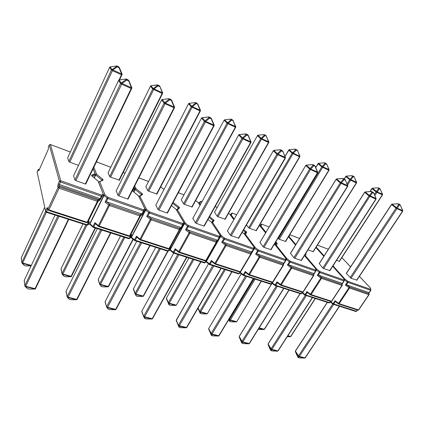 <?xml version="1.0" encoding="UTF-8"?>
<svg xmlns="http://www.w3.org/2000/svg" width="424" height="424" viewBox="0 0 424 424"><rect width="100%" height="100%" fill="white"/><g stroke="black" fill="none" stroke-linecap="round" stroke-linejoin="round"><path stroke-width="0.64" d="M119.001 80.03L121.471 74.799L112.45 70.649L69.78 162.159L78.498 165.371M69.78 162.159L68.831 161.512L111.438 70.008L109.63 67.347L67.633 157.861L68.831 161.512M75.912 180.656L85.319 183.989L131.191 88.505L121.667 84.196L75.912 180.656L74.905 179.956L120.586 83.512L118.54 80.496L73.553 175.849L74.905 179.956M125.965 79.018L119.091 79.993L121.142 82.998L131.429 87.8L131.191 88.505L131.62 88.669L85.955 183.672M85.754 184.096L85.319 183.989M99.121 199.736L100.61 198.766L100.191 198.671L101.368 196.286L60.457 181.997L59.296 184.488L100.191 198.671L98.84 199.487L59.021 185.723L59.355 186.942L97.626 200.139L98.84 199.487L99.258 200.759L100.843 198.734L102.014 196.349L101.601 195.082L103.302 194.197L98.071 181.138L92.13 176.177M86.989 225.255L87.964 224.863L89.088 222.573C89.496 221.678 89.475 221.328 89.024 221.529L88.298 221.964M110.452 66.828L110.15 66.87L111.963 69.525L122.154 74.227L119.563 79.919M116.563 65.906L116.287 65.959L116.627 66.441L117.331 66.467L117.342 66.886L112.678 69.976L112.45 70.649L111.438 70.008L116.627 66.441L118.98 67.649L118.625 66.754L116.987 65.99L119.292 67.639L122.001 74.121L121.9 74.968L121.471 74.799L121.693 74.136L118.98 67.649L119.441 67.75L122.133 74.179M119.425 67.708L118.837 66.976M118.588 80.412L119.091 79.993L125.663 79.076L126.05 79.622L126.792 79.643L126.813 80.099L121.911 83.486L121.667 84.196L120.586 83.512L126.05 79.622L128.541 80.894L128.854 80.873L128.127 79.892L126.405 79.103L128.525 80.438L131.429 87.8L131.906 87.874L131.62 88.669L131.742 87.773L129.018 80.979L131.885 87.826M129.002 80.931L128.345 80.12M26.378 265.917L31.1 265.822M31.116 265.784L22.488 263.426L21.868 262.959L21.857 262.414L45.686 211.221M46.401 212.297L22.488 263.426L24.417 265.493L22.244 263.362M35.224 288.961L25.525 286.693L24.868 286.195L24.857 285.628L57.85 215.97M29.553 289.078L34.757 289.057L35.017 288.696L68.343 219.33M58.984 216.33L25.525 286.693L27.534 288.654L25.339 286.656M39.013 170.284L38.346 170.771L38.118 169.754L37.132 171.943L45.575 211.025L46.688 208.645L47.695 209.366L46.587 211.751L87.312 224.826L88.372 221.964M119.504 180.189L110.585 177.19L109.652 176.554L108.083 172.701M157.055 84.927L150.96 85.754L153.212 88.552L162.578 92.84L162.477 93.651L162.578 92.84L159.954 86.581L162.673 92.867M118.906 180.253L162.095 93.503L162.307 92.861L159.954 86.581L159.223 85.68L157.696 84.97L159.647 86.183L159.684 86.602L158.157 85.892L153.917 88.992L110.585 177.19M109.652 176.554L152.704 89.013L157.458 85.452L157.034 84.948L157.696 84.97L150.96 85.754L150.456 86.21L108.014 172.849M157.458 85.452L158.157 85.892L158.12 85.473L157.458 85.452M128.287 198.909L127.666 199.015L118.916 195.915L117.925 195.231L116.176 190.901M168.604 98.713L162.079 99.545L165.371 103.175L174.587 107.219M117.925 195.231L164.077 103.191L169.054 99.317L169.801 99.788L165.371 103.175L118.916 195.915M169.149 98.718L162.079 99.545L161.544 100.032L116.086 191.081M127.666 199.015L173.962 107.855L174.195 107.171L171.402 100.52L171.805 100.578L174.566 107.161M141.356 213.844L106.827 201.898L109.699 204.304L140.068 214.777L141.356 213.844L141.812 214.147L143.455 210.982L107.844 198.549L106.212 201.835L106.827 201.898M98.32 226.257L95.347 223.702L93.762 226.898L129.251 238.293L130.751 235.41M106.212 201.835L105.099 202.062L107.06 198.114L103.986 195.549L90.005 223.867L92.983 226.474L94.891 222.632L95.347 223.702M131.069 235.161L131.763 234.615L129.839 238.309L131.26 237.175L145.379 210.066L144.033 211.03L142.061 214.83L141.812 214.147M67.49 297.415L69.34 299.302L71.115 299.726M70.771 299.667L76.744 299.683M97.34 228.626L66.017 291.368L67.151 297.023L69.213 299.28M65.927 276.718L71.168 276.618M82.95 224.015L60.987 268.843L62.01 273.957L64.125 276.316L62.27 274.286M157.028 194.017L148.718 191.235L147.806 190.614L145.867 186.708M195.056 102.603L189.009 103.361L192.337 106.705L200.494 110.357M156.509 194.107L199.958 110.934L200.165 110.314L197.626 104.267L197.955 104.315L200.472 110.298M147.806 190.614L191.15 106.721L195.512 103.175L195.019 102.645L197.563 103.853L195.247 102.582L189.009 103.361L188.521 103.8L145.782 186.873M197.939 104.256L195.512 103.175L196.201 103.604L192.337 106.705L148.718 191.235M167.634 212.885L167.104 213.007L158.947 210.113L157.972 209.451L155.82 205.073M208.449 116.95L201.983 117.702L205.682 121.439L214.205 125.17M157.972 209.451L204.416 121.444L208.958 117.596L209.689 118.052L205.682 121.439L158.947 210.113M208.91 116.96L201.983 117.702L201.464 118.169L155.714 205.269M167.104 213.007L213.659 125.806L213.876 125.149L211.184 118.736L211.518 118.768L214.184 125.117M180.56 227.412L148.411 216.288L151.294 218.646L179.569 228.393L180.56 227.412L180.979 227.699L182.638 224.662L149.481 213.087L147.833 216.229L148.411 216.288M139.872 239.698L136.862 237.164L135.261 240.223L168.339 250.844L169.568 248.597M147.833 216.229L146.746 216.447L148.723 212.668L145.633 210.15L131.514 237.255L134.514 239.814L136.438 236.136L136.862 237.164M134.689 240.525L134.514 239.814L135.261 240.223L134.79 240.636L167.851 251.231L168.667 250.907L170.798 247.303L168.863 250.849L169.976 249.667L184.191 223.671L183.152 224.694L181.165 228.335L180.979 227.699M106.864 307.421L108.438 309.255L110.134 309.631M109.752 309.589L115.609 309.679M136.804 241.277L105.141 301.559L106.668 307.146L108.295 309.229M103.053 286.852L108.226 286.815M120.485 236.046L98.283 279.204L99.661 284.271L101.394 286.47L99.81 284.504M192.194 206.976L184.445 204.394L183.539 203.79L181.281 199.842M230.555 119.128L224.572 119.817L228.213 123.246L235.813 126.644M191.749 207.082L235.336 127.227L235.537 126.622L233.073 120.771L235.786 126.591M183.539 203.79L227.052 123.257L231.064 119.732L230.513 119.186L232.993 120.358L230.704 119.112L224.572 119.817L224.095 120.241L181.191 200.017M233.333 120.739L231.064 119.732L231.743 120.151L228.213 123.246L184.445 204.394M204.373 225.928L203.928 226.077L196.301 223.369L195.347 222.722L192.841 218.318M245.523 133.92L239.131 134.604L243.169 138.42L251.077 141.881M195.347 222.722L241.934 138.425L246.09 134.604L246.81 135.049L243.169 138.42L196.301 223.369M245.909 133.942L239.131 134.604L238.627 135.055L192.729 218.524M203.928 226.077L250.595 142.517L250.807 141.881L248.199 135.685L251.056 141.833M217.152 240.074L187.138 229.686L190.032 232.002L216.415 241.102L217.152 240.074L217.538 240.339L219.197 237.429L188.251 226.623L186.597 229.638L187.138 229.686M178.589 252.211L175.557 249.709L173.946 252.646L204.85 262.567L205.81 260.887M186.597 229.638L185.532 229.845L187.525 226.22L184.429 223.755L170.215 249.741L173.225 252.248L175.165 248.718L175.557 249.709M207.161 259.303L220.427 236.375L217.666 240.938L217.538 240.339M143.747 316.733L144.462 318.132L146.646 318.943M146.291 318.896L152.062 319.028M173.708 253.112L141.817 311.11L143.688 316.622L144.314 317.083L144.929 318.556M137.975 296.381L143.089 296.392M155.73 247.346L133.353 288.956L135.049 293.964L136.443 296.021L135.092 294.055M225.218 219.155L217.973 216.744L217.083 216.155L214.549 212.18M263.797 134.604L257.882 135.23L261.793 138.728L268.885 141.897M224.837 219.272L268.466 142.475L268.657 141.897L266.267 136.226L268.843 141.849L268.789 142.48M217.083 216.155L260.654 138.733L264.353 135.235L263.755 134.673L266.166 135.818L263.913 134.588L257.882 135.23L257.421 135.643L214.449 212.36M266.484 136.184L264.353 135.235L265.016 135.643L261.793 138.728L217.973 216.744M238.77 238.161L231.244 235.765L230.306 235.14L227.375 230.932L273.305 150.801M280.105 149.757L273.798 150.377L278.123 154.257L285.474 157.468M230.306 235.14L276.914 154.251L280.725 150.467L281.43 150.907L278.123 154.257L231.244 235.765M280.412 149.783L273.798 150.377L273.31 150.812L227.375 230.932M238.383 238.299L285.05 158.104L285.251 157.489L282.951 151.49M251.374 251.914L223.294 242.199L226.188 244.473L250.865 252.98L253.398 249.376L224.444 239.263L222.786 242.157L223.294 242.199M214.756 263.898L211.714 261.433L210.097 264.253L239.035 273.544L239.899 272.091M222.786 242.157L221.747 242.353L223.745 238.876L220.65 236.454L206.387 261.412L209.403 263.871L211.348 260.479L211.714 261.433M209.594 216.542L214.168 220.464L212.567 222.478L221.476 235.739L224.572 238.161L253.499 248.289L254.029 247.187L253.806 249.376L251.814 252.736L251.734 252.169M178.891 326.909L176.214 320.565L178.891 326.909L180.947 327.683M180.613 327.635L186.3 327.8M176.214 320.565L208.523 263.802L176.267 320.088L178.44 325.521L179.055 325.971L179.331 327.317M170.883 305.36L175.939 305.402M169.287 304.978L168.37 303.096L168.953 303.515L169.462 305.015L170.602 305.36L176.363 305.126L200.695 261.762M256.313 230.64L249.508 228.356L248.634 227.778L246.471 224.937M294.987 149.126L289.152 149.698L292.634 152.847L299.932 156.392M255.969 230.741L299.551 156.79L299.736 156.223L297.606 150.716M248.634 227.778L292.178 153.249L295.592 149.778L294.945 149.211L297.298 150.324L295.078 149.116L289.152 149.698L285.013 156.435M297.595 150.679L295.592 149.778L296.244 150.181L293.291 153.249L249.508 228.356M271.047 249.646L263.998 247.388L263.071 246.773L259.954 242.353L305.715 165.514M312.44 164.57L306.229 165.132L310.792 169.059L317.65 172.144M263.071 246.773L309.61 169.049L313.108 165.302L313.802 165.731L310.792 169.059L263.998 247.388M312.658 164.607L306.229 165.132L305.746 165.546L259.88 242.57M270.697 249.768L317.502 172.764L317.624 172.027L315.191 166.256L314.216 165.243L312.954 164.66L314.884 165.848L314.105 165.174L312.393 164.666L315.016 166.287L317.465 172.08L317.269 172.674L309.61 169.049L305.746 165.546L306.266 165.042M283.46 263.018L257.135 253.907L260.018 256.138L283.147 264.115L283.46 263.018L283.794 263.262L285.453 260.569L258.311 251.088L256.647 253.87L257.135 253.907M248.612 274.837L245.57 272.409L243.948 275.123L271.106 283.841L271.959 282.458M256.647 253.87L255.635 254.056L257.633 250.717L254.543 248.337L251.257 253.865M240.625 271.752L240.276 272.346L243.281 274.752L245.231 271.493L245.57 272.409M283.826 263.792L283.794 263.262M208.619 328.982L211.285 335.167L213.235 335.914M212.917 335.861L218.53 336.052M211.348 335.278L211.12 333.889L211.73 334.324L211.703 335.559M201.941 313.829L206.954 313.903M200.435 313.463L199.805 311.709L200.382 312.117L200.621 313.511L201.686 313.829L207.389 313.633L231.806 271.736M285.622 241.457L279.215 239.3L277.943 238.23M324.312 162.784L318.556 163.309L322.245 166.505L329.098 169.648L329.04 170.252M285.31 241.548L328.78 170.247L328.955 169.695L326.846 164.316L324.784 162.869L326.703 164.364L325.6 163.85L322.892 166.902L279.215 239.3M278.356 238.739L321.8 166.892L324.954 163.452L324.381 162.779L318.556 163.309L315.758 167.613M324.954 163.452L325.6 163.85L325.468 163.447L324.954 163.452M301.374 260.437L294.76 258.306L293.853 257.702L290.472 253.287L336.094 179.304M342.74 178.451L336.624 178.96L340.711 182.5L347.791 185.701L347.722 186.327M293.853 257.702L340.239 182.908L343.456 179.204L344.134 179.617L341.389 182.919L294.76 258.306M342.846 178.515L336.624 178.96L336.158 179.363L290.429 253.515M301.061 260.537L347.463 186.332L347.648 185.754L345.417 180.094M313.601 273.448L288.866 264.889L291.739 267.072L313.463 274.566L313.601 273.448L313.908 273.676L315.562 271.079L290.064 262.175L288.405 264.857L288.866 264.889M277.678 282.941L277.344 282.707L275.722 285.326L301.257 293.525L302.105 292.189M288.405 264.857L287.419 265.032L289.412 261.815L286.333 259.483L285.829 260.299M272.113 282.633L275.075 284.965L277.02 281.822L277.344 282.707M275.706 241.929L277.222 243.387L276.512 245.565L287.064 258.799L290.138 261.126L315.62 270.051L315.753 268.885L315.891 271.063L313.908 273.676M241.314 342.046L242.417 343.371L243.668 343.668M243.365 343.615L248.909 343.832M239.173 336.916L241.399 342.195M241.918 343.106L241.913 341.776L242.512 342.2L242.221 343.323M231.308 321.837L236.269 321.933M229.877 321.487L229.511 321.138L229.506 319.844L230.073 320.247L230.078 321.535L231.075 321.837L236.709 321.673L261.168 281.149M229.05 320.316L229.617 321.297M313.299 251.676L307.972 249.89M351.936 175.647L346.265 176.13L350.129 179.363L356.611 182.336L356.547 182.929M313.018 251.75L356.308 182.919L356.478 182.389L354.289 177.206L356.611 182.336M347.055 183.968L349.694 179.739L352.614 176.336L351.904 175.748L354.146 176.808L351.989 175.647L346.265 176.13L344.272 179.013M354.369 177.041L352.614 176.336L353.245 176.723L350.765 179.749L347.553 185.145M329.93 270.597L323.708 268.577L322.818 267.989L319.214 263.585L364.635 192.258M371.196 191.489L365.175 191.95L369.442 195.522L376.109 198.527L376.046 199.158M322.818 267.989L368.981 195.915L371.949 192.252L372.616 192.66L370.11 195.936L323.708 268.577M371.265 191.547L365.175 191.95L364.719 192.337L319.198 263.813M329.649 270.682L375.812 199.158L375.993 198.596L373.809 193.084M341.961 283.264L318.678 275.202L321.535 277.349L341.983 284.398L341.961 283.264L342.253 283.481L343.896 280.974L319.897 272.595L318.244 275.176L318.678 275.202M307.527 292.613L307.22 292.396L305.603 294.919L329.655 302.641L330.497 301.353M318.244 275.176L317.279 275.346L319.267 272.245L316.203 269.956L315.906 270.427M302.195 292.417L304.973 294.574L306.918 291.537L307.22 292.396M344.187 280.842L342.253 283.481M270.109 349.392L271.243 350.717L272.415 350.993M272.123 350.94L277.598 351.173M268.026 344.399L270.221 349.588M270.782 350.478L270.978 349.217L271.567 349.636L271.037 350.659M259.112 329.421L264.025 329.538M339.47 261.338L336.508 260.405M378.001 187.79L372.415 188.23L377.053 191.871L382.559 194.298L382.501 194.892M339.216 261.401L382.284 194.881L382.453 194.362L380.317 189.327L382.565 194.309M374.366 194.409L378.717 188.489L377.975 187.896L380.164 188.934L379.422 188.341L378.038 187.79L372.415 188.23L370.099 191.553M380.344 189.099L378.717 188.489L379.332 188.866L374.853 195.554M356.86 280.174L351.003 278.261L346.323 273.295L391.49 204.453M397.961 203.753L392.041 204.172L397.124 208.168L402.758 210.596M350.129 277.688L396.016 208.147L398.756 204.532L399.408 204.93L351.003 278.261M398.009 203.812L392.041 204.172L391.601 204.554L346.334 273.533M356.605 280.248L402.482 211.221L402.657 210.68L400.415 205.391L402.768 210.617L402.694 211.226M368.705 292.518L346.752 284.917L349.588 287.022L368.864 293.668L368.705 292.518L368.975 292.724L370.613 290.302L347.982 282.4L346.339 284.896L346.752 284.917M335.644 301.724L335.358 301.517L333.746 303.955L356.441 311.243L357.284 309.997M346.339 284.896L345.39 285.055L347.367 282.061L344.33 279.814L344.977 279.156L348.019 281.404L370.629 289.322L370.454 288.113L359.409 276.342M330.534 301.623L333.142 303.621L335.071 300.69L335.358 301.517M370.862 290.212L368.975 292.724M297.346 356.346L298.512 357.66L299.609 357.92M299.323 357.867L304.771 358.079M295.321 351.48L297.484 356.568M298.072 357.443L298.459 356.255L299.037 356.658L298.289 357.596M287.281 336.656L290.339 336.741M91.844 176.002L91.542 175.218L95.103 173.718L93.121 168.768M70.331 152.046L50.445 144.552L60.733 180.767L101.601 195.082L101.368 196.286L102.014 196.349L103.769 195.305L103.986 195.549L104.998 194.791L108.072 197.351L143.651 209.811L144.997 208.852L138.372 195.687L132.277 190.779M99.258 200.759L98.045 201.416L87.773 222.282L89.024 221.529M89.088 222.573L87.726 224.906L89.729 223.777L103.71 195.453L98.575 182.06M47.833 208.804L47.626 207.887L47.917 209.175L58.046 187.456L59.079 188.187L48.935 209.907L87.111 222.245L97.388 201.352L59.079 188.187L59.355 186.942L58.046 187.456L57.712 186.231L59.021 185.723L59.296 184.488L58.268 183.767L57.712 186.231M38.346 170.771L39.162 169.982L48.516 148.782M47.626 207.887C47.467 207.463 47.154 207.718 46.688 208.645M58.268 183.767L59.424 181.276L49.285 144.992L48.272 147.245L48.532 148.199M94.096 177.794L95.49 174.911L92.262 176.283M39.437 169.367L38.197 169.621M88.372 221.922L88.855 222.621L87.567 222.261M116.907 65.959L110.15 66.87L109.668 67.278M116.68 65.906L118.55 66.716M125.663 79.076L126.05 79.018M126.304 79.065L128.043 79.855M44.748 207.182L21.258 257.797L21.857 262.414L22.726 263.066L31.291 265.413M21.815 262.53L21.343 257.617M24.306 265.477L26.097 265.965L31.079 265.864M25.891 265.896L24.189 265.435M55.046 215.069L24.189 280.471L24.857 285.628L25.779 286.333L35.452 288.739L68.752 219.462M24.809 285.75L24.295 280.248M27.428 288.638L29.293 289.11L34.837 289.089L35.791 288.431M29.097 289.051L27.322 288.606M86.788 222.679L87.773 222.282L98.045 201.416L97.626 200.139L97.388 201.352L97.806 201.448L97.912 200.393L99.126 199.741M86.586 222.589L87.535 222.324L86.671 222.701L48.527 210.389L48.935 209.907L47.917 209.175L48.458 210.283M87.726 224.906L86.878 225.271L87.726 224.906M86.793 225.165L46.184 212.228L46.587 211.751L45.575 211.025L46.115 212.122M103.785 195.231L103.472 194.277L101.882 195.326L100.843 198.734M98.177 181.159L91.944 176.024L91.812 175.462L92.019 176.061M37.312 172.775L37.185 171.821M91.542 175.218L91.817 175.467L95.379 173.962L95.49 174.911L96.709 174.312L102.793 179.32L101.829 180.02L95.75 175.001L94.308 177.974M93.19 168.625L95.548 174.757M60.457 181.997L60.733 180.767L59.424 181.276L60.457 181.997M49.348 144.876L50.445 144.552L49.968 144.499M50.324 144.515L70.347 152.009M48.527 148.172L48.32 147.133M119.292 180.348L162.477 93.651L152.704 89.013L150.499 86.13M160.055 86.618L159.636 86.12M157.596 84.933L159.133 85.637M128.048 199.105L174.344 107.998L164.077 103.191L161.597 99.932M174.524 107.919L171.434 100.106L171.402 100.52L169.801 99.788L169.754 99.333L171.354 100.069L170.872 99.497L169.277 98.766L169.754 99.333L169.054 99.317L168.577 98.75L170.771 99.449M171.307 99.958L171.784 100.52M103.785 195.241L104.998 194.791L99.714 181.732L103.117 180.099L102.793 179.32M133.184 189.003L134.594 188.192L134.095 187.201M124.879 173.469L123.331 172.239M110.743 167.273L96.433 161.883M93.852 167.247L96.709 174.312L95.75 175.001L95.543 174.768M142.061 214.83L140.455 215.996L130.094 235.929L131.763 234.615M129.506 235.914L139.872 215.954L109.472 205.508L99.179 226.109L129.506 235.914L129.034 236.332L129.877 235.983L129.506 235.914M94.891 222.632L98.4 225.679L108.682 205.073L105.099 202.062M99.449 181.626L103.117 180.099M101.532 180.629L101.829 180.02L102.046 180.306M133.677 191.849L134.959 189.337L132.399 190.821M135.044 189.019L134.154 187.095M140.911 195.151L141.319 194.362L134.959 189.337L134.843 188.404L132.924 189.512M98.585 182.087L99.714 181.732L98.585 182.018M138.653 196.031L132.299 190.742M108.072 197.351L107.06 198.114L107.844 198.549L108.072 197.351M138.844 196.413L145.421 209.97M145.474 209.673L145.151 208.926L143.906 210.028L143.651 209.811L143.455 210.982L143.826 211.067L143.906 210.028L144.033 211.03L142.029 214.518M89.724 223.782L89.936 224.434M92.914 227.041L90.132 224.609L89.808 223.623M109.699 204.304L108.682 205.073L109.472 205.508L109.699 204.304M128.79 238.712L129.622 238.362L128.79 238.712L93.322 227.338L93.762 226.898L92.983 226.474L93.238 227.232M129.034 236.332L98.728 226.554L99.179 226.109L98.4 225.679L98.638 226.443M140.068 214.777L139.872 215.954L140.243 216.039L140.068 214.777M129.161 236.322L130.094 235.929L140.455 215.996L140.333 215L141.68 214.019M128.917 238.696L129.839 238.309L131.371 235.007M101.771 230.052L68.068 297.166L76.696 299.376L110.484 232.845M77.369 299.1L76.415 299.715L67.798 297.51L68.068 297.166L67.156 296.482L100.647 229.691M67.087 296.742L66.144 291.108M86.899 225.282L62.874 274.068L71.078 276.321L95.167 227.932M71.73 276.098L70.819 276.655L62.62 274.408L62.874 274.068L62.01 273.432L85.855 224.948M63.998 276.289L65.694 276.75L70.898 276.686L71.471 276.363L95.532 228.048M61.946 273.681L61.093 268.625M65.481 276.681L63.881 276.252M156.853 194.192L200.298 111.067L191.15 106.721L188.569 103.71M197.409 103.652L200.425 110.993M195.528 102.619L196.969 103.281M167.443 213.092L213.993 125.933L204.416 121.444L201.527 118.063M214.125 125.838L211.417 118.699L211.104 118.285L211.184 118.736L209.689 118.052L209.615 117.607L211.104 118.285L210.553 117.697L209.064 117.013L209.615 117.607L208.958 117.596L208.407 117.003L210.431 117.639M210.903 118.036L211.497 118.709M145.432 209.944L145.633 210.15L146.582 209.408L139.899 196.238L142.628 194.457L142.22 193.673L141.319 194.362L141.558 194.685M145.469 209.774L146.582 209.408L149.667 211.921L182.797 223.528L183.836 222.51L176.002 209.276L171.413 205.651M163.993 189.507L160.659 186.904M148.538 181.52L138.839 177.863M134.705 186.004L136.099 188.744L142.22 193.673M181.165 228.335L179.924 229.57L169.494 248.671L170.798 247.303M168.969 248.665L179.405 229.543L151.108 219.818L140.715 239.534L168.969 248.665L168.471 249.063L168.969 248.665M136.438 236.136L139.968 239.125L150.35 219.399L146.746 216.447M139.417 196.121L142.628 194.457M135.033 189.099L136.099 188.744L135.198 189.422L133.878 192.014M183.841 222.923L184.18 223.49L183.841 222.923M138.892 196.508L139.899 196.238L138.849 196.423M176.236 209.509L171.434 205.619M149.667 211.921L148.723 212.668L149.481 213.087L149.667 211.921M176.426 209.991L184.069 222.701L184.212 223.618M184.276 223.146L183.968 222.573L183.03 223.718L182.797 223.528L182.638 224.662L182.961 224.736L183.03 223.718L183.152 224.694L181.165 228.032M131.207 237.212L131.424 237.822M134.424 240.376L131.583 237.954L131.323 237.048M151.294 218.646L150.35 219.399L151.108 219.818L151.294 218.646M168.471 249.063L140.238 239.947L140.715 239.534L139.968 239.125L140.132 239.841M179.569 228.393L179.405 229.543L179.734 229.617L179.569 228.393M168.614 249.052L169.494 248.671L179.924 229.57L179.808 228.594L180.847 227.561M167.994 251.225L168.863 250.849L167.851 251.231M141.653 242.835L107.595 307.289L115.667 309.356L149.789 245.443M116.255 309.075L115.376 309.679L107.304 307.617L107.595 307.289L106.694 306.621L140.545 242.48M106.625 306.997L105.115 302.074L105.29 301.273M124.82 237.44L100.53 284.393L108.237 286.502L132.977 239.147M108.804 286.269L107.966 286.82L100.26 284.711L100.53 284.393L99.682 283.767L123.787 237.106M101.251 286.444L102.862 286.878L108.03 286.852L108.586 286.539L133.242 239.369M99.614 284.128L98.262 279.708L98.405 278.966M102.64 286.81L101.135 286.396M192.056 207.161L235.638 127.343L227.052 123.257L224.153 120.146M232.75 120.119L235.744 126.585L235.728 127.248M230.963 119.144L232.331 119.764M204.23 226.146L250.891 142.628L241.934 138.425L238.701 134.943M250.976 142.517L251.013 141.833L248.406 135.643L248.098 135.24L248.199 135.685L246.81 135.049L246.71 134.604L248.098 135.24L247.483 134.631L246.095 133.995L246.71 134.604L246.09 134.604L245.475 133.995L247.351 134.572M247.802 134.949L248.459 135.643M184.233 223.57L185.309 223.024L177.433 209.795L179.564 207.887L179.082 207.097L178.239 207.771L172.648 203.345M184.286 223.337L185.309 223.024L188.404 225.489L219.33 236.322L220.098 235.256L211.232 221.996L207.961 219.462M200.027 205.248L198.236 202.571L195.649 200.584M183.958 194.87L178.313 192.74M173.146 202.407L179.082 207.097M217.666 240.938L207.267 259.154M205.804 260.575L216.282 242.221L189.878 233.142L179.426 252.047L205.804 260.575L205.29 260.946L205.804 260.575M175.165 248.718L178.7 251.649L189.146 232.739L185.532 229.845M176.718 209.732L178.478 208.168L179.564 207.887M177.608 208.942L178.239 207.771L178.499 208.126M220.083 235.739L220.39 236.195L220.083 235.739M198.421 202.73L195.66 200.557M198.618 203.138L200.064 205.184M176.527 210.002L177.433 209.795L176.464 209.901M211.412 222.155L207.977 219.431M188.404 225.489L187.525 226.22L188.251 226.623L188.404 225.489M211.618 222.579L220.31 235.426L220.427 236.375M220.491 235.755L220.215 235.309L219.542 236.497L219.33 236.322L219.197 237.429L219.489 237.498L219.542 236.497L219.659 237.451L217.692 240.647M169.886 249.778L170.109 250.293M173.114 252.805L170.236 250.404L170.035 249.561M190.032 232.002L189.146 232.739L189.878 233.142L190.032 232.002M204.342 262.933L205.142 262.62L204.342 262.933L173.453 253.027L173.946 252.646L173.225 252.248L173.331 252.916M205.29 260.946L178.923 252.434L179.426 252.047L178.7 251.649L178.801 252.322M216.415 241.102L216.282 242.221L216.574 242.284L216.415 241.102M205.449 260.935L206.276 260.569L216.749 242.231L216.632 241.277L217.401 240.207M204.501 262.922L205.322 262.557L206.493 260.262M178.923 254.782L144.616 316.77L152.19 318.71L186.528 257.22M152.592 318.567L151.882 319.018L144.314 317.083L144.616 316.77L143.731 316.124L177.826 254.432M175.822 249.264L175.573 249.725M143.688 316.622L141.775 311.608L141.982 310.813M160.399 248.846L135.918 294.092L143.174 296.079L167.681 251.178M133.491 288.696L135.081 293.482L159.376 248.517M136.284 295.989L137.816 296.408L142.946 296.408L143.487 296.111L142.888 296.381L135.638 294.399L135.918 294.092L135.081 293.482L135.049 293.964M143.54 296.01L167.978 251.262M137.593 296.334L136.168 295.936M225.112 219.341L268.737 142.581L260.654 138.733L257.421 135.643L257.909 135.182M266.452 136.184L265.827 135.505M264.141 134.625L265.451 135.203M238.654 238.362L285.315 158.205L276.914 154.251L273.31 150.812L273.835 150.313M285.379 158.088L285.431 157.437L282.909 151.453L282.612 151.061L282.729 151.501L281.43 150.907L281.313 150.467L282.612 151.061L281.939 150.435L280.646 149.842L281.313 150.467L280.725 150.467L280.057 149.847L281.801 150.372M282.214 150.69L282.941 151.448M254.379 247.579L244.272 233.926L242.173 232.32M233.804 219.706L229.935 214.449L228.51 213.367M217.221 207.405L215.138 206.621M201.999 201.665L201.268 201.395L199.524 203.048L200.467 204.458M251.178 254.071L240.694 271.699L240.276 271.715L250.759 254.071L226.061 245.581L215.583 263.733L240.276 271.715L239.74 272.06L240.535 271.763L251.019 254.13L250.865 252.98L251.178 254.071L251.066 253.144L251.596 252.031M240.424 271.89L239.454 273.522L238.686 273.877M211.348 260.479L214.888 263.352L225.361 245.194L221.747 242.353M211.666 222.531L213.102 220.734L209.096 217.433M211.629 222.478L213.627 219.674M198.819 203.017L200.266 201.649L201.268 201.395L200.918 201.289M254.029 247.743L254.278 248.082L254.029 247.743M201.087 201.315L202.015 201.633M198.739 203.202L199.524 203.048L198.676 203.107M230.084 214.56L228.52 213.346M230.28 214.915L233.831 219.653M214.168 220.464L213.102 220.734M211.746 222.648L212.567 222.478L211.671 222.536M244.42 234.032L242.184 232.299M220.469 236.29L221.476 235.739L220.528 236.009M224.572 238.161L223.745 238.876L224.444 239.263L224.572 238.161M244.627 234.408L254.225 247.34L254.336 248.263M206.038 261.529L206.26 261.952M209.276 264.412L206.366 262.037L206.218 261.248M253.499 248.289L253.658 249.434L253.499 248.289M226.188 244.473L225.361 245.194L226.061 245.581L226.188 244.473M253.806 249.376L251.861 252.45M238.511 273.888L239.295 273.591L238.511 273.888L209.583 264.613L210.097 264.253L209.403 263.871L209.451 264.497M239.74 272.06L215.058 264.099L215.583 263.733L214.888 263.352L214.926 263.982M240.228 272.028L239.454 273.522M240.694 271.699L239.915 272.054M213.818 265.97L179.368 325.674L186.481 327.498L220.952 268.26M186.931 327.222L186.168 327.789L179.055 325.971L179.368 325.674L178.493 325.038L212.737 265.625M193.842 259.567L169.245 303.224L176.082 305.094L175.79 305.386L168.953 303.515L169.245 303.224L168.418 302.63L192.835 259.244M188.897 257.983L166.399 298.141L168.418 302.63L166.356 298.607L168.879 304.602M176.517 304.856L200.96 261.846M170.522 305.306L169.165 304.92M166.356 298.607L166.553 297.871M256.218 230.799L299.795 156.885L292.178 153.249L288.696 150.096L289.184 149.63M296.848 149.911L297.579 150.679L299.901 156.175L299.842 156.795M295.263 149.153L296.535 149.693M270.941 249.821L317.56 172.669M314.02 165.148L314.396 165.424M254.374 248.188L255.322 247.637L245.528 234.382L246.662 232.278L246.068 231.483L245.321 232.135L243.217 230.524M254.442 247.876L255.322 247.637L258.407 250.012L285.532 259.514L285.85 258.37L275.324 245.141L274.254 244.335M265.588 232.898L259.43 225.356M236.656 214.73L232.453 213.145L231.144 214.899L234.191 219.028M243.71 229.681L246.068 231.483M283.418 265.196L272.971 282.135L272.595 282.161L283.068 265.175L259.917 257.22L249.434 274.678L272.595 282.161L272.044 282.485L272.828 282.204L283.301 265.228L283.147 264.115L283.439 265.164L283.656 263.118M272.282 282.517L271.482 283.815L270.565 284.165L243.281 275.346M285.797 260.59L283.873 263.717M245.231 271.493L248.761 274.307L259.239 256.843L255.635 254.056M244.637 234.329L245.613 232.532L244.6 234.265M244.288 233.9L245.321 232.135L245.613 232.532L246.662 232.278M230.333 214.899L231.467 213.394L232.453 213.145L232.071 213.044M232.257 213.065L236.672 214.698M230.428 215.026L231.144 214.899L230.349 214.926M259.939 225.727L259.44 225.335M260.135 226.04L265.61 232.856M244.775 234.52L245.528 234.382L244.69 234.403M275.441 245.21L274.27 244.314M258.407 250.012L257.633 250.717L258.311 251.088L258.407 250.012M275.648 245.544L286.03 258.513L286.136 259.414M286.158 258.693L285.946 258.417L285.532 259.514L285.453 260.569L285.712 259.652L285.818 260.559L283.9 263.516M239.92 272.547L240.127 272.865M243.132 275.282L240.212 272.939L240.122 272.208M260.018 256.138L259.239 256.843L259.917 257.22L260.018 256.138M243.281 274.752L243.418 275.462L243.948 275.123L243.281 274.752M272.044 282.485L248.893 275.017L249.434 274.678L248.761 274.307L248.756 274.9M272.945 282.172L272.51 282.464M246.561 276.469L212.048 334.043L218.747 335.76L253.266 278.616M241.282 273.798L208.688 328.531L211.189 333.423L245.496 276.125M219.15 335.527L218.424 336.041L211.73 334.324L212.048 334.043L211.189 333.423L211.12 333.889L208.688 328.531L241.245 273.766M225.345 269.664L200.679 311.836L207.135 313.606L206.833 313.887L200.382 312.117L200.679 311.836L199.863 311.258L224.349 269.346M198.162 307.925L199.805 311.709L198.008 308.19M197.96 308.274L200.123 313.225M207.527 313.394L232.039 271.811M201.601 313.776L200.303 313.394M285.538 241.601L328.998 170.331L321.8 166.892L318.117 163.691L318.594 163.224M329.098 169.648L326.846 164.316L326.056 163.51M324.514 162.821L325.764 163.325M301.279 260.59L347.669 186.412L340.239 182.908L336.158 179.363L336.661 178.859M347.786 185.701L345.168 179.734L345.274 180.142L344.134 179.617L343.986 179.188L345.125 179.712L344.368 179.071L343.233 178.546L343.986 179.188L343.456 179.204L342.698 178.562L344.219 179.002M344.542 179.198L345.396 180.03M316.023 269.145L304.411 255.582M295.544 245.061L288.495 236.751M269.118 226.962L261.878 224.238L260.961 226.072L265.938 232.31M313.702 275.632L302.959 291.977L313.405 275.605L291.664 268.132L281.197 284.944L302.959 291.977L302.397 292.284L303.171 292.014L313.617 275.648L313.463 274.566L313.734 275.584L313.776 273.538M302.365 292.274L301.591 293.488L300.706 293.827L275.028 285.527M315.859 271.111L313.903 274.18M277.02 281.822L280.545 284.584L291.007 267.767L287.419 265.032M275.605 245.395L276.199 243.63L275.309 245.099M274.927 244.807L275.881 243.233L275.224 242.735M260.145 225.987L260.914 224.471L260.082 225.875M261.666 224.153L260.914 224.471M260.304 226.183L260.961 226.072L260.219 226.077M276.586 242.592L275.881 243.233L276.199 243.63L277.222 243.387M275.817 245.687L276.512 245.565L275.722 245.565M286.174 259.35L287.064 258.799L286.242 259.011M290.138 261.126L289.412 261.815L290.064 262.175L290.138 261.126M304.829 255.948L315.917 269.012L316.023 269.892M315.62 270.051L315.774 271.127L315.62 270.051M291.739 267.072L291.007 267.767L291.664 268.132L291.739 267.072M275.075 284.965L275.181 285.644L275.722 285.326L275.075 284.965M302.397 292.284L280.64 285.262L281.197 284.944L280.545 284.584L280.492 285.145M303.255 291.998L302.916 292.237M277.354 286.338L242.841 341.93L249.158 343.551L283.667 288.362M272.086 283.253L239.253 336.492L241.993 341.325L276.305 286.004M249.519 343.345L248.83 343.816L242.512 342.2L242.841 341.93L241.993 341.325L241.913 341.776L239.178 336.937L239.353 336.179L272.023 283.206M255.068 279.193L230.375 319.977L236.481 321.652L236.173 321.917L230.073 320.247L230.375 319.977L229.575 319.41L254.082 278.881M229.241 318.822L229.506 319.844L229.082 319.092M228.764 319.622L229.13 320.459M236.836 321.466L261.38 281.218M230.985 321.784L229.734 321.403M313.219 251.798L356.505 182.998L349.694 179.739L345.836 176.501L346.297 176.034M354.416 177.153L353.574 176.331M352.037 175.706L353.298 176.161M329.846 270.729L376.003 199.227L368.981 195.915L364.719 192.337L365.207 191.839M376.115 198.538L373.565 192.745L373.687 193.153L372.616 192.66L372.458 192.236L373.523 192.729L372.738 192.077L371.668 191.59L372.458 192.236L371.949 192.252L371.159 191.606L372.579 192.008M372.908 192.22L373.74 192.941M316.203 269.956L316.892 269.282L305.683 256.101L306.027 253.859L305.762 253.419M316.129 269.478L316.892 269.282L319.95 271.572L343.933 279.973L343.901 278.78L332.713 266.283M323.814 256.35L315.912 247.521M299.614 238.458L289.724 234.732M289.661 234.838L289.126 236.629L295.862 244.547M342.2 285.442L331.541 301.215L341.945 285.41L321.482 278.382L311.052 294.59L331.541 301.215L330.974 301.506L331.732 301.252L342.131 285.453L341.983 284.398L342.237 285.384L342.12 283.343M330.72 301.422L329.952 302.593L329.088 302.927L304.888 295.099M344.15 281.011L342.21 283.958M306.918 291.537L310.421 294.245L320.851 278.027L317.279 275.346M304.745 255.815L304.909 254.787M295.565 245.03L288.516 236.719L289.126 236.629L288.622 236.544M306.027 253.859L305.55 253.759M305.047 256.202L305.683 256.101L304.941 256.08M319.95 271.572L319.267 272.245L319.897 272.595L319.95 271.572M344.14 278.997L344.156 279.755M343.933 279.973L344.087 281.017L343.933 279.973M344.187 280.953L344.055 278.897L332.729 266.256M321.535 277.349L320.851 278.027L321.482 278.382L321.535 277.349M304.973 294.574L304.84 295.104L305.603 294.919L304.973 294.574M310.283 294.781L311.052 294.59L310.421 294.245L310.485 294.892L330.974 301.506M306.356 295.639L271.901 349.376L277.868 350.902L312.308 297.547M300.187 293.662L268.122 344.012L271.069 348.788L305.322 295.305M278.197 350.728L277.534 351.162L271.567 349.636L271.901 349.376L271.069 348.788L270.978 349.217L268.037 344.442L268.191 343.7L300.081 293.625M259.197 327.874L264.263 329.262L288.924 290.048M258.343 329.236L264.47 329.284L263.951 329.522L259.011 328.171M264.587 329.104L289.115 290.111M258.799 329.363L258.327 329.262M339.396 261.444L382.464 194.95L376.009 191.855L371.991 188.59L372.442 188.124M380.429 189.274L379.57 188.457M378.383 187.848L379.289 188.277M356.785 280.291L402.657 211.29L396.016 208.147L391.601 204.554L392.067 204.055M400.526 205.333L399.408 204.93L399.238 204.511L400.245 204.972L399.429 204.32L398.422 203.859L399.238 204.511L398.756 204.532L397.94 203.88L399.27 204.246M399.583 204.442L400.42 205.126M333.206 265.519L333.2 266.039L344.977 279.156L344.262 279.331M350.531 266.882L341.861 257.638M328.324 249.275L317.396 245.157M316.187 247.075L324.106 255.9M369.055 294.691L358.497 309.928L368.843 294.659L349.556 288.029L339.168 303.679L358.497 309.928L357.92 310.204L358.672 309.96L369.013 294.696L368.864 293.668L369.103 294.622L368.848 292.587M357.474 310.061L356.711 311.19L355.874 311.513L333.185 304.236L333.746 303.955L333.142 303.621L332.978 304.125M370.825 290.339L368.922 293.148M335.071 300.69L338.559 303.346L348.941 287.689L345.39 285.055M332.882 266.023L333.2 266.039L332.935 265.943M348.019 281.404L347.367 282.061L347.982 282.4L348.019 281.404M359.425 276.316L370.597 288.219L370.714 289.02M370.629 289.322L370.783 290.339L370.629 289.322M370.868 290.27L370.523 288.145M349.588 287.022L348.941 287.689L349.556 288.029L349.588 287.022M338.389 303.854L339.168 303.679L338.559 303.346L338.596 303.966L357.92 310.204M333.725 304.411L299.371 356.409L305.02 357.856L339.348 306.213M327.402 302.386L295.422 351.125L298.554 355.837L332.776 303.971M305.317 357.708L304.681 358.105L299.037 356.658L299.371 356.409L298.554 355.837L298.459 356.255L295.332 351.538L295.47 350.812L327.27 302.344M287.875 335.734L290.599 336.481L315.207 298.475M290.891 336.343L290.281 336.73L287.695 336.02M39.459 169.319L38.748 169.277M96.449 161.846L110.759 167.242M123.347 172.208L124.895 173.432M69.107 299.243L70.972 299.726L76.484 299.741L77.083 299.413L110.85 232.956M138.86 177.831L148.554 181.483M160.675 186.878L164.008 189.48M108.189 309.191L109.959 309.653L115.434 309.706L116.012 309.387L150.107 245.544M239.152 134.567L238.887 134.747M178.329 192.708L183.974 194.833M144.817 318.509L146.508 318.959L151.935 319.039L152.497 318.742L186.814 257.315M215.154 206.589L217.242 207.373M179.214 327.264L180.836 327.699L186.21 327.81L186.756 327.519L221.206 268.339M284.997 156.403L288.675 150.075M270.565 284.165L271.344 283.884L272.187 282.517M211.576 335.495L213.139 335.925L218.996 335.781L253.494 278.69M315.726 167.538L318.069 163.648M269.134 226.935L261.46 224.137M271.98 283.168L274.911 285.479M277.556 282.887L280.375 285.098M300.706 293.827L301.469 293.562L302.301 292.253M242.078 343.249L243.593 343.684L249.381 343.567L283.868 288.426M344.187 178.976L345.767 176.437M289.746 234.7L299.636 238.431M315.928 247.494L323.835 256.324M301.925 292.841L304.792 295.067M307.416 292.565L310.236 294.744M329.088 302.927L329.84 302.672L330.672 301.411M270.872 350.563L272.356 351.003L278.07 350.924L312.493 297.606M268.074 343.917L268.032 344.23M369.951 191.558L371.906 188.505M317.417 245.13L328.34 249.248M341.877 257.617L350.547 266.855M330.259 302.042L332.941 304.098M335.543 301.681L338.352 303.828M355.874 311.513L356.616 311.274L357.443 310.05M298.104 357.474L299.561 357.93L305.206 357.872L339.513 306.266M295.358 351.003L295.321 351.401M315.382 298.528L290.79 336.502L287.271 336.672"/></g></svg>
